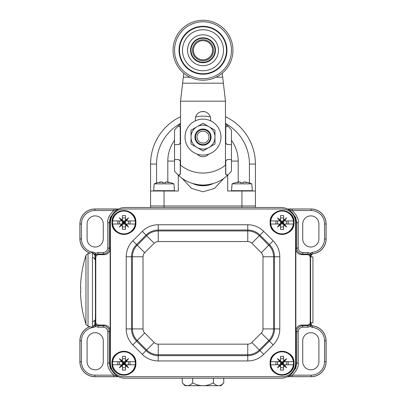 <?xml version="1.0" encoding="UTF-8"?>
<svg xmlns="http://www.w3.org/2000/svg" width="406" height="406" viewBox="0 0 406 406"><rect width="100%" height="100%" fill="white"/><g stroke="black" fill="none" stroke-linecap="round" stroke-linejoin="round"><path stroke-width="0.61" d="M107.773 248.051L107.773 222.539C107.296 218.991 109.295 214.997 113.771 210.547L94.877 210.547A13.418 13.418 0 0 0 81.459 223.965L81.459 238.941A13.418 13.418 0 0 0 93.801 252.314L95.714 253.217L95.846 254.476L95.085 257.034C95.334 255.201 96.329 254.202 98.079 254.039L103.281 254.039L103.281 252.542C105.961 252.233 107.463 250.735 107.773 248.051L109.27 248.051L110.153 248.675C109.848 252.365 107.854 254.364 104.164 254.663L103.281 254.039C106.859 253.633 108.854 251.634 109.27 248.051L109.27 222.539L110.265 217.449L114.68 211.744M104.164 254.663L98.77 254.663C96.927 254.816 95.928 255.816 95.775 257.658L95.775 322.054C95.928 323.902 96.927 324.896 98.77 325.049L104.164 325.049C107.854 325.353 109.848 327.348 110.153 331.037L109.27 331.666L109.27 363.167L110.249 368.217L114.68 373.962M301.836 325.049L302.719 325.678C299.141 326.084 297.146 328.078 296.73 331.666L295.847 331.037C296.152 327.348 298.146 325.353 301.836 325.049L307.23 325.049C309.073 324.896 310.072 323.902 310.225 322.054L310.225 257.658C310.072 255.816 309.073 254.816 307.23 254.663L301.836 254.663C298.146 254.364 296.152 252.365 295.847 248.675L296.73 248.051L296.73 222.539L295.751 217.489L291.32 211.744M310.539 322.176L310.275 289.859L310.539 257.541M310.154 325.242A1.497 0.944 -0.4 0 0 310.93 324.414L312.483 325.861L311.361 325.455L310.93 324.414L310.915 322.684C310.666 324.516 309.671 325.51 307.921 325.678L307.921 327.175L302.719 327.175C300.039 327.48 298.537 328.977 298.227 331.666L298.227 363.167C298.704 366.714 296.705 370.708 292.229 375.154L311.123 375.154A13.418 13.418 0 0 0 324.541 361.741L324.541 340.776A13.418 13.418 0 0 0 312.199 327.398L310.285 326.5L310.154 325.242L310.915 322.684M310.154 254.476A1.497 0.944 0.4 0 1 310.93 255.298L311.361 254.257L310.285 253.217L312.199 252.314A13.418 13.418 0 0 0 324.541 238.941L324.541 223.965A13.418 13.418 0 0 0 311.123 210.547L292.229 210.547C296.725 215.053 298.73 219.052 298.227 222.539L298.227 248.051C298.501 250.695 300.004 252.192 302.719 252.542L307.921 252.542L310.285 253.217L310.154 254.476L310.915 257.034L311.123 255.344L311.123 256.912M311.123 322.806L311.123 324.369M311.361 325.455L310.285 326.5L307.921 327.175M92.466 325.993A14.976 14.976 0 0 1 93.517 325.861L95.07 324.414L95.085 322.684L95.846 325.242L95.714 326.5L98.079 327.175L103.281 327.175C105.996 327.52 107.499 329.022 107.773 331.666L107.773 363.167C107.27 366.654 109.275 370.653 113.771 375.154L117.435 376.088M103.266 361.741L103.266 340.776A8.084 8.084 0 0 0 95.177 332.687A8.084 8.084 0 0 0 87.092 340.776L87.092 361.741A8.084 8.084 0 0 0 95.177 369.825A8.084 8.084 0 0 0 103.266 361.741M318.908 361.741L318.908 340.776A8.084 8.084 0 0 0 310.823 332.687A8.084 8.084 0 0 0 302.734 340.776L302.734 361.741A8.084 8.084 0 0 0 310.823 369.825A8.084 8.084 0 0 0 318.908 361.741M95.476 208.988L118.603 208.988M287.397 208.988L310.524 208.988M312.483 253.857L312.315 253.806A14.915 14.915 0 0 0 326.038 238.941L326.099 223.965L326.099 238.941A14.976 14.976 0 0 1 312.483 253.857L311.123 255.344M89.965 326.627A14.976 14.976 0 0 0 79.901 340.776L79.901 361.741A14.976 14.976 0 0 0 94.877 376.717L118.603 376.717M287.397 376.717L311.123 376.656A14.915 14.915 0 0 0 326.038 361.741L326.038 340.776A14.915 14.915 0 0 0 312.315 325.906L312.199 327.398M93.801 252.314L93.684 253.806L94.639 254.257L95.07 255.298L94.877 258.881M94.877 320.836L94.877 324.369M94.877 255.344L93.684 253.806A14.915 14.915 0 0 1 92.466 253.659M118.471 209.054L94.877 209.049A14.915 14.915 0 0 0 79.962 223.965L79.962 238.941A14.915 14.915 0 0 0 90.071 253.06M94.639 254.257L95.714 253.217L98.079 252.542L103.281 252.542M103.266 238.941L103.266 223.965A8.084 8.084 0 0 0 95.177 215.88A8.084 8.084 0 0 0 87.092 223.965L87.092 238.941A8.084 8.084 0 0 0 95.177 247.026A8.084 8.084 0 0 0 103.266 238.941M318.908 238.941L318.908 223.965A8.084 8.084 0 0 0 310.823 215.88A8.084 8.084 0 0 0 302.734 223.965L302.734 238.941A8.084 8.084 0 0 0 310.823 247.026A8.084 8.084 0 0 0 318.908 238.941M95.846 254.476A1.497 0.944 179.6 0 0 95.07 255.298L95.085 257.034L95.775 257.658M95.364 259.896L95.725 289.859L95.364 319.821M95.775 322.054L95.085 322.684C95.446 324.627 96.44 325.627 98.079 325.678L103.281 325.678C106.905 326.14 108.899 328.134 109.27 331.666L107.773 331.666M95.846 325.242A1.497 0.944 -179.6 0 1 95.07 324.414L94.639 325.455L93.684 325.906A14.915 14.915 0 0 0 92.466 326.054M287.529 376.651L311.123 376.656L311.123 375.154M295.847 362.939L296.73 363.167L295.735 368.257L291.32 373.962M288.565 376.088L292.229 375.154L292.229 376.656M310.524 376.717L311.123 376.717A14.976 14.976 0 0 0 326.099 361.741L326.099 340.776L324.541 340.776M324.541 223.965L326.099 223.965A14.976 14.976 0 0 0 311.123 208.988L292.229 209.049L292.229 210.547L288.565 209.618M310.915 257.034C310.554 255.085 309.555 254.09 307.921 254.039L302.719 254.039C299.095 253.577 297.101 251.578 296.73 248.051L298.227 248.051M94.877 210.547L94.877 208.988A14.976 14.976 0 0 0 79.901 223.965L79.901 238.941L81.459 238.941M117.435 209.618L113.771 210.547L113.771 209.049M92.466 252.42L92.466 327.297L88.026 326.109L88.026 253.608L92.466 252.42M85.955 324.145L85.955 255.567A110.173 110.173 0 0 0 81.241 276.978L81.261 276.978A110.153 110.153 0 0 0 80.525 287.763L80.758 287.763A109.919 109.919 0 0 0 80.758 291.955L80.525 291.955A110.153 110.153 0 0 0 81.261 302.734L81.241 302.734A110.173 110.173 0 0 0 85.955 324.145C85.564 324.196 86.255 324.851 88.026 326.109M95.385 259.982L95.461 319.806L92.466 322.054M310.539 322.806L310.539 256.912L312.935 256.912L312.935 322.806L310.539 322.806M125.129 207.491A14.976 14.976 0 0 0 110.153 222.468L110.153 363.238A14.976 14.976 0 0 0 125.129 378.214L280.871 378.214A14.976 14.976 0 0 0 295.847 363.238L295.847 222.468A14.976 14.976 0 0 0 280.871 207.491L125.129 207.491M295.548 222.468A13.479 13.479 0 0 0 282.068 208.988L123.931 208.988A13.479 13.479 0 0 0 110.452 222.468L110.452 363.238A13.479 13.479 0 0 0 123.931 376.717L282.068 376.717A13.479 13.479 0 0 0 295.548 363.238L295.548 222.468M222.493 384.056L223.752 382.919L223.752 378.214M213.373 378.214L213.373 382.919C215.261 384.812 216.992 385.736 218.565 385.7L220.971 385.7L223.752 382.919C221.864 384.812 220.133 385.736 218.565 385.7L218.585 385.7M213.373 382.919C209.603 384.812 206.146 385.736 203 385.7C199.853 385.736 196.397 384.812 192.627 382.919L192.627 378.214M192.627 382.919C190.739 384.812 189.008 385.736 187.435 385.7C185.867 385.736 184.136 384.812 182.248 382.919L182.248 378.214M218.565 385.7L185.029 385.7L182.248 382.919M135.249 224.01A11.424 11.424 0 0 0 123.931 211.049A11.424 11.424 0 0 0 112.614 224.01A11.424 11.424 0 0 0 135.249 224.01L125.474 224.01L125.474 220.925L135.249 220.925M117.821 224.01L117.821 220.925M130.037 224.01L130.037 220.925M112.614 220.925L120.069 220.925L121.419 220.488A21.234 10.221 -135 0 1 119.339 217.88A21.234 10.221 45 0 1 121.947 219.961L122.389 218.606L122.389 220.925L125.474 220.925L125.474 218.606L125.911 219.961A21.234 10.221 -45 0 1 128.519 217.88A21.234 10.221 135 0 1 126.439 220.488L127.794 220.925M125.474 218.606L125.474 215.596A23.837 9.125 180 0 0 122.389 215.596L122.389 218.606M120.069 220.925L122.389 220.925L122.389 224.01L112.614 224.01M128.463 220.925L128.463 224.01M122.389 222.529L123.871 222.529L122.389 224.01L125.474 224.01L125.474 229.339A23.837 9.125 0 0 1 122.389 229.339L122.389 226.33L121.947 224.98A21.234 10.221 135 0 1 119.339 227.061A21.234 10.221 -45 0 1 121.419 224.447L120.069 224.01M127.794 224.01L126.439 224.447A21.234 10.221 45 0 1 128.519 227.061A21.234 10.221 -135 0 1 125.911 224.98L125.474 226.33M122.389 224.01L122.389 226.33M121.947 224.98L121.419 224.447M121.764 224.635L119.339 227.061M128.519 217.88L126.099 220.301L126.439 220.488M125.911 219.961L126.099 220.301M126.439 224.447L125.911 224.98M126.099 224.635L128.519 227.061M119.339 217.88L121.764 220.301L121.947 219.961M121.419 220.488L121.764 220.301M125.474 227L122.389 227M123.987 224.01L123.987 222.529L125.474 222.529M123.987 222.529L125.474 224.01M123.871 224.01L123.871 222.529M122.389 222.412L123.871 222.412L123.871 220.925M125.474 222.412L123.987 222.412L123.987 220.925M123.987 222.412L125.474 220.925M125.474 217.936L122.389 217.936M123.871 222.412L122.389 220.925M119.4 220.925L119.4 224.01M135.249 364.781A11.424 11.424 0 0 0 123.931 351.814A11.424 11.424 0 0 0 112.614 364.781A11.424 11.424 0 0 0 135.249 364.781L125.474 364.781L125.474 361.695L135.249 361.695M117.821 364.781L117.821 361.695M130.037 364.781L130.037 361.695M112.614 361.695L120.069 361.695L121.419 361.259A21.234 10.221 -135 0 1 119.339 358.645A21.234 10.221 45 0 1 121.947 360.726L122.389 359.376L122.389 361.695L119.4 361.695L119.4 364.781M120.069 361.695L125.474 361.695L125.474 356.366A23.837 9.125 180 0 0 122.389 356.366L122.389 359.376M125.474 359.376L125.911 360.726A21.234 10.221 -45 0 1 128.519 358.645A21.234 10.221 135 0 1 126.439 361.259L127.794 361.695M128.463 361.695L128.463 364.781M122.389 363.294L123.871 363.294L122.389 364.781L125.474 364.781L125.474 367.77L122.389 367.77L122.389 364.781L112.614 364.781M127.794 364.781L126.439 365.217A21.234 10.221 45 0 1 128.519 367.826A21.234 10.221 -135 0 1 125.911 365.745L125.474 367.1L125.474 370.105A23.837 9.125 0 0 1 122.389 370.105L122.389 367.1L121.947 365.745A21.234 10.221 135 0 1 119.339 367.826A21.234 10.221 -45 0 1 121.419 365.217L120.069 364.781M122.389 363.177L123.871 363.177L122.389 361.695L122.389 367.1M121.947 365.745L121.419 365.217M121.764 365.405L119.339 367.826M128.519 358.645L126.099 361.071L126.439 361.259M125.911 360.726L126.099 361.071M125.474 367.1L125.474 364.781L123.987 363.294L125.474 363.294M126.439 365.217L125.911 365.745M126.099 365.405L128.519 367.826M119.339 358.645L121.764 361.071L121.947 360.726M121.419 361.259L121.764 361.071M122.389 361.695L122.389 358.706L125.474 358.706M123.987 364.781L123.987 363.294M123.871 364.781L123.871 363.294M123.871 363.177L123.871 361.695M125.474 363.177L123.987 363.177L123.987 361.695M123.987 363.177L125.474 361.695M293.386 224.01A11.424 11.424 0 0 0 282.068 211.049A11.424 11.424 0 0 0 270.751 224.01A11.424 11.424 0 0 0 293.386 224.01L283.611 224.01L283.611 220.925L293.386 220.925M275.963 224.01L275.963 220.925M288.179 224.01L288.179 220.925M270.751 220.925L278.206 220.925L279.561 220.488A21.234 10.221 -135 0 1 277.481 217.88A21.234 10.221 45 0 1 280.089 219.961L280.526 218.606L280.526 220.925L283.611 220.925L283.611 218.606L284.053 219.961A21.234 10.221 -45 0 1 286.661 217.88A21.234 10.221 135 0 1 284.581 220.488L285.931 220.925M283.611 218.606L283.611 215.596A23.837 9.125 180 0 0 280.526 215.596L280.526 218.606M278.206 220.925L280.526 220.925L280.526 224.01L270.751 224.01M286.6 220.925L286.6 224.01M280.526 222.529L282.013 222.529L280.526 224.01L283.611 224.01L283.611 229.339A23.837 9.125 0 0 1 280.526 229.339L280.526 226.33L280.089 224.98A21.234 10.221 135 0 1 277.481 227.061A21.234 10.221 -45 0 1 279.561 224.447L278.206 224.01M285.931 224.01L284.581 224.447A21.234 10.221 45 0 1 286.661 227.061A21.234 10.221 -135 0 1 284.053 224.98L283.611 226.33M280.526 224.01L280.526 226.33M280.089 224.98L279.561 224.447M279.901 224.635L277.481 227.061M286.661 217.88L284.236 220.301L284.581 220.488M284.053 219.961L284.236 220.301M284.581 224.447L284.053 224.98M284.236 224.635L286.661 227.061M277.481 217.88L279.901 220.301L280.089 219.961M279.561 220.488L279.901 220.301M283.611 227L280.526 227M282.129 224.01L282.129 222.529L283.611 222.529M282.129 222.529L283.611 224.01M282.013 224.01L282.013 222.529M280.526 222.412L282.013 222.412L282.013 220.925M283.611 222.412L282.129 222.412L282.129 220.925M282.129 222.412L283.611 220.925M283.611 217.936L280.526 217.936M282.013 222.412L280.526 220.925M277.537 220.925L277.537 224.01M293.386 364.781A11.424 11.424 0 0 0 282.068 351.814A11.424 11.424 0 0 0 270.751 364.781A11.424 11.424 0 0 0 293.386 364.781L283.611 364.781L283.611 361.695L293.386 361.695M275.963 364.781L275.963 361.695M288.179 364.781L288.179 361.695M270.751 361.695L278.206 361.695L279.561 361.259A21.234 10.221 -135 0 1 277.481 358.645A21.234 10.221 45 0 1 280.089 360.726L280.526 359.376L280.526 361.695L283.611 361.695L283.611 359.376L284.053 360.726A21.234 10.221 -45 0 1 286.661 358.645A21.234 10.221 135 0 1 284.581 361.259L285.931 361.695M283.611 359.376L283.611 356.366A23.837 9.125 180 0 0 280.526 356.366L280.526 359.376L280.526 358.706L283.611 358.706L283.611 361.695L286.6 361.695L286.6 364.781M278.206 361.695L280.526 361.695L280.526 364.781L270.751 364.781M283.611 367.77L280.526 367.77L280.526 364.781L283.611 364.781L283.611 370.105A23.837 9.125 0 0 1 280.526 370.105L280.526 367.1L280.089 365.745A21.234 10.221 135 0 1 277.481 367.826A21.234 10.221 -45 0 1 279.561 365.217L278.206 364.781M285.931 364.781L284.581 365.217A21.234 10.221 45 0 1 286.661 367.826A21.234 10.221 -135 0 1 284.053 365.745L283.611 367.1M280.526 363.294L282.013 363.294L280.526 364.781L280.526 367.1M280.089 365.745L279.561 365.217M279.901 365.405L277.481 367.826M286.661 358.645L284.236 361.071L284.581 361.259M284.053 360.726L284.236 361.071M284.581 365.217L284.053 365.745M284.236 365.405L286.661 367.826M277.481 358.645L279.901 361.071L280.089 360.726M279.561 361.259L279.901 361.071M282.129 364.781L282.129 363.294L283.611 363.294M282.129 363.294L283.611 364.781M282.013 364.781L282.013 363.294M280.526 363.177L282.013 363.177L282.013 361.695M283.611 363.177L282.129 363.177L282.129 361.695M282.129 363.177L283.611 361.695M282.013 363.177L280.526 361.695M277.537 361.695L277.537 364.781M255.415 207.491L255.415 205.994L241.935 205.994L255.415 205.994L255.415 164.065A52.415 52.415 0 0 0 225.462 116.71M180.538 116.71A52.415 52.415 0 0 0 150.585 164.065L150.585 191.018L164.065 191.018L164.065 205.994L150.585 205.994L241.935 205.994L241.935 191.018L255.415 191.018M150.585 191.018L150.585 207.491M178.29 175.189L178.29 191.018L164.065 191.018M204.624 111.675A52.415 52.415 0 0 0 201.376 111.675M241.935 191.018L227.71 191.018L227.71 175.189M182.198 178.396L191.459 188.414L203 191.769L214.535 188.414L223.802 178.396M192.657 183.507L203 185.781L213.343 183.507A24.71 24.71 0 0 1 192.657 183.507M225.462 123.434L225.462 123.434A46.426 46.426 0 0 1 249.426 164.065L255.415 164.065M164.065 207.491L164.065 205.994L241.935 205.994L241.935 207.491M178.741 159.573L174.544 159.573L178.741 159.573L180.239 161.07L180.239 173.54C179.853 175.006 179 175.362 177.686 174.6A35.941 35.941 0 0 1 174.544 171.048L174.544 144.597L178.889 144.597L174.544 144.597L174.544 130.123A35.941 35.941 0 0 1 177.686 126.57L177.843 126.418A35.941 35.941 0 0 1 180.538 124.028M195.702 116.892A35.941 35.941 0 0 1 210.298 116.892M225.462 124.028A35.941 35.941 0 0 1 228.157 126.418L228.314 126.57A35.941 35.941 0 0 1 231.456 130.123L231.456 144.597L227.111 144.597L225.614 143.1L225.614 127.484C225.995 126.017 226.842 125.662 228.157 126.418M177.843 126.418C179.153 125.667 180.005 126.022 180.386 127.484L180.239 127.631C179.853 126.164 179 125.809 177.686 126.57M178.889 159.573L180.386 161.07L180.386 173.687C180.005 175.148 179.158 175.504 177.843 174.753A35.941 35.941 0 0 0 228.157 174.753C226.847 175.504 225.995 175.148 225.614 173.687L225.761 173.54C226.147 175.011 227 175.362 228.314 174.6A35.941 35.941 0 0 0 231.456 171.048L231.456 144.597L227.111 144.597M180.386 127.484L180.386 143.1L178.889 144.597M227.258 159.573L231.456 159.573L227.111 159.573L225.761 161.07L225.761 173.54M225.614 173.687L225.614 161.07L227.111 159.573M180.239 127.631L180.239 143.1L178.741 144.597M228.314 126.57C227 125.814 226.147 126.164 225.761 127.631L225.761 143.1L227.258 144.597M203 131.118A5.989 5.989 0 0 1 208.988 137.106A5.989 5.989 0 0 1 203 143.1A5.989 5.989 0 0 1 197.011 137.106A5.989 5.989 0 0 1 203 131.118M203 129.621A7.486 7.486 0 0 1 210.486 137.106A7.486 7.486 0 0 1 203 144.597A7.486 7.486 0 0 1 195.514 137.106A7.486 7.486 0 0 1 203 129.621M180.538 101.165L180.538 165.166A35.941 35.941 0 0 0 225.462 165.166L225.462 101.165L180.538 101.165L182.614 83.194L223.386 83.194L225.462 101.165M210.638 120.841L210.638 119.136A7.638 7.638 0 0 0 203 111.498A7.638 7.638 0 0 0 195.362 119.136L195.362 120.841M197.275 154.143A7.638 7.638 0 0 0 208.725 154.143M182.614 83.194L183.766 73.212M222.234 73.212L223.386 83.194M203 39.768A10.485 10.485 0 0 1 213.485 50.253A10.485 10.485 0 0 1 203 60.733A10.485 10.485 0 0 1 192.515 50.253A10.485 10.485 0 0 1 203 39.768M203 40.666A9.587 9.587 0 0 0 193.413 50.253A9.587 9.587 0 0 0 203 59.834A9.587 9.587 0 0 0 212.587 50.253A9.587 9.587 0 0 0 203 40.666M173.047 50.253A29.953 29.953 0 0 1 203 20.3A29.953 29.953 0 0 1 232.953 50.253A29.953 29.953 0 0 1 203 80.2A29.953 29.953 0 0 1 173.047 50.253M174.544 50.253A28.456 28.456 0 0 1 203 21.797A28.456 28.456 0 0 1 231.456 50.253A28.456 28.456 0 0 1 203 78.703A28.456 28.456 0 0 1 174.544 50.253M203 26.288A23.959 23.959 0 0 1 226.959 50.253A23.959 23.959 0 0 1 203 74.212A23.959 23.959 0 0 1 179.041 50.253A23.959 23.959 0 0 1 203 26.288M191.018 50.253A11.982 11.982 0 0 1 203 38.271A11.982 11.982 0 0 1 214.982 50.253A11.982 11.982 0 0 1 203 62.23A11.982 11.982 0 0 1 191.018 50.253M185.029 137.106A17.971 17.971 0 0 0 203 155.077A17.971 17.971 0 0 0 220.971 137.106A17.971 17.971 0 0 0 203 119.136A17.971 17.971 0 0 0 185.029 137.106M203 123.277L214.982 130.189L214.982 144.023L203 150.941L191.018 144.023L191.018 130.189L203 123.277M191.018 137.106A11.982 11.982 0 0 0 203 149.088A11.982 11.982 0 0 0 214.982 137.106A11.982 11.982 0 0 0 203 125.129A11.982 11.982 0 0 0 191.018 137.106A11.982 11.982 0 0 0 203 149.088A11.982 11.982 0 0 0 214.982 137.106M195.362 137.106A7.638 7.638 0 0 0 203 144.744A7.638 7.638 0 0 0 210.638 137.106A7.638 7.638 0 0 0 203 129.468A7.638 7.638 0 0 0 195.362 137.106M231.78 191.018A0.299 0.299 0 0 1 231.481 190.693L232.08 183.857L251.791 183.857L252.39 190.693L231.481 190.693M252.09 191.018A0.299 0.299 0 0 0 252.39 190.693M238.094 182.096L238.495 182.035M239.134 181.969L238.073 182.101A23.913 23.913 0 0 0 232.202 183.857M240.393 182.101L239.956 181.949L240.393 182.101L240.393 182.791A23.837 22.025 0 0 1 243.478 182.791A23.837 22.025 0 0 0 240.393 182.791L240.393 182.101L239.956 181.949L240.393 182.101L240.393 182.791M243.478 182.101L243.915 181.949L243.478 182.101L243.915 181.949L243.478 182.101L243.478 182.791M245.051 181.995L245.371 182.035M251.669 183.857A23.913 23.913 0 0 0 245.797 182.101L244.448 181.949A21.234 13.159 127.8 0 1 246.528 182.629A21.234 13.159 -127.8 0 0 243.915 181.949M239.956 181.949A21.234 13.159 127.8 0 0 237.348 182.629A21.234 13.159 -127.8 0 1 239.428 181.949L239.428 181.949M153.91 191.018A0.299 0.299 0 0 1 153.61 190.693L154.209 183.857L173.92 183.857L174.519 190.693L153.61 190.693M174.22 191.018A0.299 0.299 0 0 0 174.519 190.693M160.223 182.096L160.624 182.035M161.263 181.969L160.203 182.101A23.913 23.913 0 0 0 154.331 183.857M162.522 182.101L162.085 181.949L162.522 182.101L162.522 182.791A23.837 22.025 0 0 1 165.607 182.791A23.837 22.025 0 0 0 162.522 182.791L162.522 182.101L162.085 181.949L162.522 182.101L162.522 182.791M165.607 182.101L166.044 181.949L165.607 182.101L166.044 181.949L165.607 182.101L165.607 182.791M167.176 181.995L167.5 182.035M173.798 183.857A23.913 23.913 0 0 0 167.927 182.101L166.572 181.949A21.234 13.159 127.8 0 1 168.652 182.629A21.234 13.159 -127.8 0 0 166.044 181.949M162.085 181.949A21.234 13.159 127.8 0 0 159.472 182.629A21.234 13.159 -127.8 0 1 161.552 181.949L161.552 181.949M110.153 222.767L107.773 222.539M107.773 363.167L110.153 362.939M310.488 321.552L310.488 258.16M94.639 325.455L95.714 326.5L93.801 327.398A13.418 13.418 0 0 0 81.459 340.776L81.459 361.741A13.418 13.418 0 0 0 94.877 375.154L113.771 375.154L113.771 376.656L118.471 376.651M292.229 209.049L287.529 209.054M98.77 254.663L98.079 254.039L98.079 252.542M98.079 327.175L98.079 325.678L98.77 325.049M103.281 327.175L103.281 325.678L104.164 325.049M93.801 327.398L93.517 325.861M90.071 326.652A14.915 14.915 0 0 0 79.962 340.776L79.962 361.741A14.915 14.915 0 0 0 94.877 376.656L113.771 376.656M81.459 340.776L79.901 340.776L79.901 361.741L81.459 361.741M94.877 375.154L94.877 376.717L95.476 376.717M95.511 258.16L95.511 321.552M298.227 331.666L296.73 331.666L296.73 363.167L298.227 363.167M324.541 361.741L326.099 361.741L326.099 340.776A14.976 14.976 0 0 0 312.483 325.861M298.227 222.539L295.847 222.767M307.23 325.049L307.921 325.678L302.719 325.678L302.719 327.175M311.123 210.547L311.123 209.049A14.915 14.915 0 0 1 326.038 223.965L326.038 238.941L324.541 238.941M312.199 252.314L312.315 253.806L311.361 254.257M307.921 252.542L307.921 254.039L307.23 254.663M302.719 252.542L302.719 254.039L301.836 254.663M81.459 223.965L79.901 223.965L79.901 238.941A14.976 14.976 0 0 0 89.965 253.09M92.466 253.72A14.976 14.976 0 0 0 93.517 253.857M262.986 328.921L262.986 256.78A5.775 5.775 0 0 0 261.297 252.699L251.842 243.24A5.775 5.775 0 0 0 247.756 241.55L158.244 241.55A5.775 5.775 0 0 0 154.158 243.24L144.703 252.699A5.775 5.775 0 0 0 143.013 256.78L143.013 328.921A5.775 5.775 0 0 0 144.703 333.006L154.158 342.461A5.775 5.775 0 0 0 158.244 344.156L247.756 344.156A5.775 5.775 0 0 0 251.842 342.461L261.297 333.006A5.775 5.775 0 0 0 262.986 328.921L273.578 328.921L273.578 256.78A16.367 16.367 0 0 0 268.782 245.209L259.327 235.754A16.367 16.367 0 0 0 247.756 230.958L158.244 230.958A16.367 16.367 0 0 0 146.673 235.754L137.218 245.209A16.367 16.367 0 0 0 132.422 256.78L132.422 328.921A16.367 16.367 0 0 0 137.218 340.497L146.673 349.952A16.367 16.367 0 0 0 158.244 354.742L247.756 354.742A16.367 16.367 0 0 0 259.327 349.952L268.782 340.497A16.367 16.367 0 0 0 273.578 328.921L274.486 328.921L274.486 256.78A17.275 17.275 0 0 0 269.427 244.569L259.972 235.11A17.275 17.275 0 0 0 247.756 230.05L158.244 230.05A17.275 17.275 0 0 0 146.028 235.11L136.573 244.569A17.275 17.275 0 0 0 131.514 256.78L131.514 328.921A17.275 17.275 0 0 0 136.573 341.136L146.028 350.591A17.275 17.275 0 0 0 158.244 355.651L247.756 355.651A17.275 17.275 0 0 0 259.972 350.591L269.427 341.136A17.275 17.275 0 0 0 274.486 328.921L279.78 328.921L279.78 256.78A22.569 22.569 0 0 0 273.172 240.824L263.717 231.369A22.569 22.569 0 0 0 247.756 224.757L158.244 224.757A22.569 22.569 0 0 0 142.283 231.369L132.828 240.824A22.569 22.569 0 0 0 126.22 256.78L126.22 328.921A22.569 22.569 0 0 0 132.828 344.882L142.283 354.337A22.569 22.569 0 0 0 158.244 360.949L247.756 360.949A22.569 22.569 0 0 0 263.717 354.337L273.172 344.882A22.569 22.569 0 0 0 279.78 328.921M262.986 256.78L279.78 256.78M261.297 333.006L273.172 344.882M251.842 342.461L263.717 354.337M247.756 344.156L247.756 360.949M158.244 344.156L158.244 360.949M154.158 342.461L142.283 354.337M144.703 333.006L132.828 344.882M143.013 328.921L126.22 328.921M143.013 256.78L126.22 256.78M144.703 252.699L132.828 240.824M154.158 243.24L142.283 231.369M158.244 241.55L158.244 224.757M247.756 241.55L247.756 224.757M251.842 243.24L263.717 231.369M261.297 252.699L273.172 240.824M111.98 222.468A11.952 11.952 0 0 1 123.931 210.516A11.952 11.952 0 0 1 135.883 222.468A11.952 11.952 0 0 1 123.931 234.419A11.952 11.952 0 0 1 111.98 222.468C111.234 207.05 136.624 207.045 135.883 222.468C136.624 237.886 111.239 237.891 111.975 222.468M111.98 363.238A11.952 11.952 0 0 1 123.931 351.286A11.952 11.952 0 0 1 135.883 363.238A11.952 11.952 0 0 1 123.931 375.19A11.952 11.952 0 0 1 111.98 363.238C111.239 347.82 136.624 347.815 135.883 363.238C136.624 378.656 111.239 378.656 111.975 363.238M270.117 222.468A11.952 11.952 0 0 1 282.068 210.516A11.952 11.952 0 0 1 294.02 222.468A11.952 11.952 0 0 1 282.068 234.419A11.952 11.952 0 0 1 270.117 222.468C269.376 207.05 294.761 207.045 294.025 222.468C294.761 237.886 269.381 237.891 270.117 222.468M270.117 363.238A11.952 11.952 0 0 1 282.068 351.286A11.952 11.952 0 0 1 294.02 363.238A11.952 11.952 0 0 1 282.068 375.19A11.952 11.952 0 0 1 270.117 363.238C269.376 347.82 294.761 347.815 294.025 363.238C294.761 378.656 269.376 378.656 270.117 363.238M156.574 182.989L156.574 164.065L156.574 182.989M180.538 123.434A46.426 46.426 0 0 0 156.574 164.065L150.585 164.065M249.426 182.989L249.426 164.065M174.544 140.359A35.19 35.19 0 0 0 167.81 161.07L167.81 182.081M238.19 182.081L238.19 161.07A35.19 35.19 0 0 0 231.456 140.359M167.81 161.07L174.544 161.07M238.19 161.07L231.456 161.07M183.304 77.206L189.947 77.206M216.053 77.206L222.696 77.206M203 62.702A12.454 12.454 0 0 1 190.546 50.253A12.454 12.454 0 0 1 203 37.799A12.454 12.454 0 0 1 215.454 50.253A12.454 12.454 0 0 1 203 62.702M203 65.696A15.443 15.443 0 0 1 187.557 50.253A15.443 15.443 0 0 1 203 34.804A15.443 15.443 0 0 1 218.443 50.253A15.443 15.443 0 0 1 203 65.696M203 70.766A20.513 20.513 0 0 1 182.487 50.253A20.513 20.513 0 0 1 203 29.739A20.513 20.513 0 0 1 223.513 50.253A20.513 20.513 0 0 1 203 70.766M203 73.755A23.502 23.502 0 0 1 179.498 50.253A23.502 23.502 0 0 1 203 26.745A23.502 23.502 0 0 1 226.502 50.253A23.502 23.502 0 0 1 203 73.755M194.916 137.106A8.084 8.084 0 0 0 203 145.196A8.084 8.084 0 0 0 211.084 137.106A8.084 8.084 0 0 0 203 129.022A8.084 8.084 0 0 0 194.916 137.106M85.955 255.567C85.636 255.399 86.326 254.75 88.026 253.608M92.466 257.658C93.507 257.226 94.507 258.226 95.461 260.657"/></g></svg>
